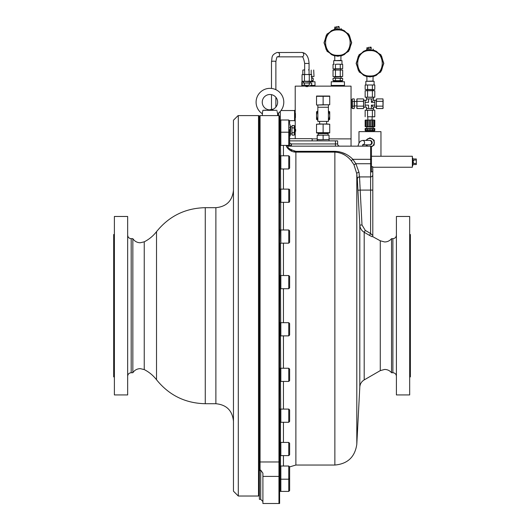<?xml version="1.0" encoding="UTF-8"?>
<svg xmlns="http://www.w3.org/2000/svg" width="530" height="530" viewBox="0 0 530 530"><rect width="100%" height="100%" fill="white"/><g stroke="black" fill="none" stroke-linecap="round" stroke-linejoin="round"><path stroke-width="0.79" d="M277.044 111.346L277.634 113.705A13.846 13.846 0 0 0 269.942 88.344A13.846 13.846 0 0 0 262.251 113.705L262.893 110.32L276.998 110.32L262.893 110.32M262.251 102.191A7.692 7.692 0 0 0 269.942 109.882A7.692 7.692 0 0 0 277.634 102.191A7.692 7.692 0 0 0 269.942 94.499A7.692 7.692 0 0 0 262.251 102.191M132.845 305.704L132.845 238.672C134.62 241.309 137.098 242.674 140.278 242.766L144.246 241.819L144.246 369.589L140.278 368.642C137.098 368.734 134.62 370.099 132.845 372.736L132.845 305.704M380.275 370.616L380.275 240.792L384.667 241.965C387.457 241.905 389.742 240.812 391.531 238.672L391.531 372.736C389.742 370.596 387.457 369.496 384.667 369.436L380.275 370.616L364.19 379.904L364.19 232.279L369.503 235.38L364.19 232.279C361.513 230.623 360.049 228.225 359.804 225.091L357.339 179.226A2.2 2.2 -90 0 1 359.532 176.914L360.181 190.098L370.602 190.098L370.602 176.914A2.2 2.2 0 0 0 372.802 174.715L372.802 236.645L371.841 236.645L369.503 235.38L370.602 233.498L372.802 235.519L372.802 236.645L371.841 236.645M372.173 142.63A2.2 2.2 90.5 0 0 369.721 140.443A2.2 2.2 0 0 1 372.173 142.63A2.2 2.2 90.5 0 1 369.973 144.829A2.2 2.2 0 0 1 369.721 144.809A2.2 2.2 0 0 0 372.173 142.63A2.2 2.2 0 0 1 369.973 144.829L369.483 144.829A2.2 2.074 90 0 0 371.557 142.63A2.2 2.074 90 0 0 369.483 140.43L369.973 140.43M316.536 104.774L316.536 96.036L329.726 96.036L329.726 104.774L316.536 105.046L323.128 104.774L323.128 96.308L329.726 96.308M374.147 143.928A4.372 4.372 -89.5 0 0 374.147 141.331M373.186 139.662A4.372 4.372 -89.5 0 0 370.934 138.363M369.012 138.363A4.372 4.372 -89.5 0 0 366.76 139.662M412.36 163.816L412.797 163.816L412.797 164.326L412.36 164.326M412.797 163.816L412.797 158.145L412.36 158.145M412.797 164.538L416.315 164.538L416.315 160.027L413.85 160.027A2.2 2.2 0 0 0 413.513 160.358M413.254 160.762A2.2 2.2 0 0 0 413.016 161.749L413.85 163.472L416.315 163.472M413.85 160.027L413.016 161.749A2.2 2.2 0 0 0 413.254 162.736M371.477 156.257L412.36 156.257L412.36 167.242L372.802 167.242M326.646 121.397L326.646 123.947L316.536 124.219L316.536 132.957L329.726 132.957L329.726 124.219L319.616 123.947L319.616 121.397M316.536 132.685L323.128 132.685L323.128 124.219M317.198 139.483L320.166 139.728L317.198 139.728L317.198 135.157L320.166 135.157L317.198 135.402M328.408 132.957L328.05 133.62L318.212 133.62L318.212 135.157M328.408 133.262L317.854 133.262L318.212 133.62M328.408 107.245L317.854 107.245L317.854 121.397L328.408 121.397L328.408 105.046M304.671 74.498L304.671 63.448L309.063 63.448L309.063 74.498M302.471 86.145L311.262 86.145M295.217 138.674L295.217 131.301L295.66 131.301L295.66 129.346L295.217 129.346L295.217 86.145L305.889 86.145L305.889 86.589L307.844 86.589L307.844 86.145L351.039 86.145L351.039 138.893L329.064 138.893M295.217 134.719L295.217 125.928M280.986 110.545L294.561 110.545L294.561 120.654L295.217 121.31M295.442 117.686L295.442 113.36L295.442 117.686M331.263 85.443L344.447 85.443L344.447 81.752L331.263 81.752L331.263 85.443A0.702 0.702 0 0 1 330.561 86.145M344.447 85.443A0.702 0.702 0 0 0 345.149 86.145M303.71 81.752L301.815 81.752L301.815 85.443A0.702 0.702 0 0 1 301.106 86.145M306.87 86.145L307.844 86.145M311.044 85.443L314.999 85.443A0.702 0.702 0 0 0 315.701 86.145M311.044 85.926L311.044 85.31L310.481 85.31L311.686 85.138L311.686 83.024L302.047 83.024L310.481 82.852M294.998 126.147L294.382 126.147L294.382 130.32L294.21 127.909L292.096 127.909L291.924 130.32L292.096 135.143L291.924 133.938L292.096 135.143L294.21 135.143L294.382 133.938L294.21 135.143L294.382 134.501L294.998 134.501M314.999 85.443L314.999 81.752L310.03 81.752M278.515 115.6L278.515 113.062L278.515 115.6M333.483 81.752L333.483 81.309L342.228 81.309L342.228 81.752M311.011 74.531L306.87 74.498L311.686 74.67L310.481 74.498L311.686 74.67L311.686 81.136L310.481 81.309L312.779 81.309L312.779 81.752M334.238 80.699L337.855 80.699L333.032 80.52L334.238 80.699L333.681 80.699L333.681 81.309M313.23 80.52L311.686 80.699L313.23 80.52L313.23 78.407L312.024 78.235M310.03 82.852L310.03 81.64L303.379 81.309M291.924 126.723L290.712 126.723L290.387 134.249M341.346 76.698L334.695 77.029L334.695 78.235M334.238 64.17L333.032 64.342L334.238 64.17L333.032 64.342L333.032 68.767L333.681 68.94L335.444 68.767L335.444 64.342L337.855 64.17L335.444 64.342M333.721 64.17L333.721 60.652L341.989 60.652L341.989 64.17M372.06 119.992L365.15 120.164L365.799 120.032L365.15 120.164L365.15 126.63L374.796 126.63L374.147 126.763L374.796 126.63L374.796 120.164L372.06 119.992L372.173 116.918M373.133 128.346L373.133 127.134L366.482 126.802M374.147 128.386L373.027 128.386L373.027 130.764L374.147 130.764L374.796 130.632L374.796 128.518L365.15 128.518L365.799 128.386L365.799 130.632L366.919 130.764L366.919 128.386L365.799 128.518M374.147 131.42L374.147 130.804L365.799 130.804L365.799 131.42M365.15 84.999L374.796 84.999L365.15 84.999L365.15 89.424L366.356 89.597L365.15 89.424M365.839 84.826L365.839 81.309L374.107 81.309L374.107 84.826M352.218 99.554L352.39 98.905L352.218 100.11L352.218 99.554L351.291 99.554L351.291 107.908L352.218 107.908L352.218 100.11L352.39 101.316L354.199 101.316L354.371 100.11L354.199 98.905L354.371 100.11L354.199 98.905L352.39 98.905L352.251 99.587M373.491 97.354L373.491 98.891L366.455 98.891L366.455 97.354M366.455 110.101L366.455 108.564L373.491 108.564L373.491 110.101M373.358 98.891L373.358 100.342L371.384 102.316L371.384 98.891M373.358 108.564L373.358 107.113L374.809 107.113M371.384 108.564L371.384 105.139L373.358 107.113M376.346 100.21L374.809 100.21L374.809 107.245L376.346 107.245M363.6 100.21L365.137 100.21L365.137 107.245L363.6 107.245M374.346 131.639L365.601 131.639M263.012 110.313L265.696 110.167M258.739 115.6L259.177 116.037L259.177 495.371L258.514 496.027L258.514 115.6L238.295 115.6L238.295 496.027L258.514 496.027M238.076 115.6L233.465 120.211L233.465 491.191L238.295 496.027M127.664 305.704L127.664 216.472L114.387 216.472L114.387 394.929L127.664 394.929L127.664 305.704M114.387 376.89L113.685 376.89L113.685 234.518L114.387 234.518M289.638 129.452L289.638 132.308M279.615 132.208L280.496 132.208L280.714 133.394L280.496 145.392L280.496 119.999L279.615 119.999M280.496 119.999L280.847 132.308M289.638 120.88L288.757 119.999L280.847 119.999L280.847 145.392L288.757 145.392L288.757 119.999L289.638 120.88L289.638 123.735M280.847 369.125L280.496 381.428L280.496 368.244L279.615 368.244M288.757 368.244L280.847 368.244L280.847 381.428L288.757 381.428L288.757 368.244L289.638 369.125L289.638 380.553L288.757 381.428M289.638 377.691L289.638 369.125M280.847 190.012A0.437 0.437 0 0 1 280.714 190.323L280.714 241.971L280.496 229.974L279.615 229.974M288.757 229.974L280.847 229.974L280.847 243.164L288.757 243.164L288.757 229.974L289.638 230.855L289.638 242.283L289.638 230.855M280.847 323.572L280.496 335.874L280.496 322.69L279.615 322.69M288.757 322.69L280.847 322.69L280.847 335.874L288.757 335.874L288.757 322.69L289.638 323.572L289.638 335L289.638 323.572M279.615 243.164L280.496 243.164L280.714 276.72L280.496 288.717L280.496 275.527L279.615 275.527M280.714 323.883L280.496 288.711L279.615 288.717M288.757 275.527L280.847 275.527L280.847 288.717L288.757 288.717L288.757 275.527L289.638 276.408L289.638 287.836L289.638 276.408M279.615 202.321L280.496 202.321L280.496 189.131L279.615 189.131M289.638 201.44A0.881 0.881 0 0 1 288.757 202.321L280.847 202.321L280.847 189.131L288.757 189.131A0.881 0.881 0 0 1 289.638 190.012L289.638 201.44L289.638 190.012M279.615 145.392L280.496 145.392L280.714 156.979L280.496 168.971L280.496 155.787L279.615 155.787M288.757 155.787L280.847 155.787L280.847 168.971L288.757 168.971L288.757 155.787L289.638 156.668L289.638 168.096L289.638 156.668M289.638 137.323L289.638 144.511L289.638 133.083L289.638 138.674L312.144 138.674L312.144 140.874L289.638 140.874M280.847 479.1L280.496 491.403L280.496 466.016L279.615 466.016M280.847 466.89L280.714 478.007L280.496 479.2L279.615 479.2M288.757 466.016L280.847 466.016L280.847 491.403L288.757 491.403L288.757 466.016L289.638 466.89L289.638 480.77M280.847 443.312L280.496 455.621L280.496 442.431L279.615 442.431M288.757 442.431L280.847 442.431L280.847 455.621L288.757 455.621L288.757 442.431L289.638 443.312L289.638 449.023L289.638 443.312M280.847 409.962L280.496 422.271L280.496 409.087L279.615 409.087M288.757 409.087L280.847 409.087L280.847 422.271L288.757 422.271L288.757 409.087L289.638 409.962L289.638 421.39L289.638 409.962M289.638 490.528L288.757 491.403L289.638 490.528L289.638 479.1L289.638 488.852M278.959 503.5L278.959 115.6L279.615 116.255L279.615 503.5L262.913 503.5L262.913 473.23L260.714 470.117L259.395 470.673L259.395 116.255L260.058 115.6L260.058 470.117M283.444 322.69L283.444 288.717M283.444 275.527L283.444 243.164M283.444 229.974L283.444 202.321M283.444 189.131L283.444 168.971M283.444 155.787L283.444 145.392M396.407 216.472L396.407 394.929L409.677 394.929L409.677 216.472L396.407 216.472M409.677 234.518L410.379 234.518L410.379 376.89L409.677 376.89M380.275 240.792L372.723 236.645M357.988 190.217L360.181 190.098L361.997 224.978L365.283 230.398L370.602 233.498L370.602 190.098L372.802 190.098L372.802 171.375L371.477 172.011L371.477 146.326A2.2 2.2 0 0 0 370.602 146.147L288.207 146.147C286.988 147.638 289.546 149.367 295.879 151.328L334.861 151.328C341.89 151.626 347.899 154.29 352.881 159.331L355.888 163.73L359.002 172.31A2.2 1.431 -3.6 0 0 356.809 173.847L353.974 164.757L351.244 160.729C346.971 155.462 341.512 152.587 334.861 152.11L334.861 465.042C347.673 463.896 354.994 456.953 356.809 444.213L356.809 173.847L357.246 179.226A2.2 2.2 -90 0 1 359.439 176.914L370.602 176.914A2.2 2.2 0 0 0 372.802 174.715L372.709 166.705M283.444 466.016L283.444 455.621M283.444 442.431L283.444 422.271M283.444 409.087L283.444 381.428M283.444 368.244L283.444 335.874M289.897 145.896L289.499 145.856M288.592 145.763L288.075 145.697M416.315 160.027L416.315 158.96L412.797 158.96M366.919 130.764L367.562 130.632L367.562 128.518L366.919 128.386M371.093 130.764L371.093 128.386L368.853 128.386L368.853 130.764L372.385 130.632L372.385 128.518L371.093 128.386M373.027 120.032L373.027 126.763L371.093 126.763L371.093 120.032L374.147 120.032M372.385 120.164L372.385 126.63M365.15 126.63L365.799 126.763L365.15 126.63M366.919 126.763L365.799 126.63L365.799 120.032L367.562 120.164L367.562 126.63L366.919 126.763L366.919 120.032M367.562 120.164L368.853 120.032L368.853 126.763L367.562 126.63M260.714 470.117L260.714 499.326L259.395 499.326L259.395 470.673M278.959 115.6L260.058 115.6M334.861 151.328L334.861 152.11L295.879 152.11C288.744 152.183 284.935 144.71 286.677 145.492L290.513 145.949L289.201 145.273M372.802 173.84L372.802 169.441L372.802 173.84M370.602 176.914L370.602 146.147A2.2 2.2 0 0 1 371.477 146.326L371.477 148.34M371.477 166.566L372.802 166.778L371.477 166.566M360.102 188.335L360.049 187.057M360.009 186.143L359.963 185.096M359.843 182.605L359.757 180.776M359.671 179.067L359.565 177.179M359.38 176.603L359.28 175.721M359.154 174.264L359.121 173.84M295.853 151.328L294.017 151.149M291.944 150.493L290.944 149.964M289.97 149.281L289.632 148.996M349.575 156.482L349.018 156.078M345.692 154.071L341.28 152.289M339.578 151.845L337.504 151.494M359.002 172.31L359.439 176.914M371.609 234.605L371.179 234.154M335.437 140.874L337.636 140.874L337.636 143.948L335.437 143.948L335.437 140.874L312.144 140.874M289.638 142.948L291.407 143.948L291.407 146.147A2.2 2.147 90 0 1 290.513 145.949L291.407 143.948L335.437 143.948L335.437 146.147M339.836 146.147A2.2 2.2 0 0 1 337.636 143.948A2.2 2.2 0 0 0 339.836 146.147M288.207 146.147A2.2 2.16 90 0 1 286.677 145.492M371.477 159.331L352.881 159.331L351.244 160.729M371.477 163.73L355.888 163.73L353.974 164.757M361.997 224.978L359.804 225.091L359.804 387.052C360.055 383.932 361.52 381.547 364.19 379.904M365.283 230.398L364.19 232.279M289.638 449.023L289.638 454.74L289.638 449.023M270.36 109.922L271.32 109.988M271.618 110.001L273.222 110.107M262.469 113.142L262.251 115.6M303.253 74.498L306.87 74.498L302.047 74.67L303.253 74.498L302.047 74.67L302.047 81.136L303.253 81.309L302.047 81.136M383.157 100.11L382.985 108.551L382.985 98.905L376.519 98.905L376.346 103.728L376.346 100.11M304.22 69.88L302.822 70.086L304.671 69.907L302.822 70.086L302.822 74.498M308.407 69.88L309.063 69.88M371.378 48.912L371.073 47.157L369.973 47.157C368.555 47.157 368.555 47.157 369.973 47.157L370.298 47.886M369.973 50.608C386.33 49.827 386.33 76.757 369.973 75.969C353.616 76.757 353.616 49.827 369.973 50.608L369.973 49.661L363.666 51.211L358.32 56.226L356.345 63.289L358.32 70.351L363.666 75.373L369.973 76.916L376.28 75.373L381.626 70.351L383.601 63.289L381.626 56.226L376.28 51.211L369.973 49.661L369.973 49.224C365.72 49.224 365.72 49.224 369.973 49.224C374.226 49.224 374.226 49.224 369.973 49.224L369.973 49.091C365.872 49.091 365.872 49.091 369.973 49.091C374.074 49.091 374.074 49.091 369.973 49.091C374.074 49.091 374.074 49.091 369.973 49.091C372.067 49.091 372.067 49.091 369.973 49.091C372.067 49.091 372.067 49.091 369.973 49.091C367.88 49.091 367.88 49.091 369.973 49.091C367.88 49.091 367.88 49.091 369.973 49.091L369.973 48.912C368.158 48.912 368.158 48.912 369.973 48.912C371.788 48.912 371.788 48.912 369.973 48.912L369.973 48.568M366.323 50.164L359.201 54.948L356.345 63.401L359.34 71.815L366.323 76.419M366.899 81.309L373.047 81.03L373.047 76.565L380.606 71.815L383.601 63.401L380.745 54.948L373.272 50.072L373.14 49.091M366.899 81.03L366.899 76.565M373.272 49.84L380.904 54.789L383.819 63.401L380.759 71.967L373.047 76.79M366.899 76.79L359.188 71.967L356.127 63.401L359.042 54.789L366.674 49.84M366.999 49.091L367.734 49.091M368.774 47.733L366.899 47.733L366.899 48.786L368.589 48.786M368.35 49.091L368.926 47.157M371.384 105.139L374.809 105.139M374.809 102.316L371.384 102.316M368.562 108.564L368.562 105.139C366.064 107.636 366.064 107.636 368.562 105.139L365.137 105.139M365.137 102.316L368.562 102.316C366.064 99.826 366.064 99.826 368.562 102.316L368.562 98.891M356.962 101.316L356.962 98.905L356.789 100.11L356.962 98.905L363.428 98.905L363.6 99.554L363.6 103.728L363.428 101.316L356.962 101.316L356.962 108.551L356.822 99.587M356.962 108.551L356.789 107.345L356.962 108.551L363.428 108.551L363.6 107.908L363.6 103.728L363.428 106.139L356.962 106.139M352.39 101.316L352.39 108.551L354.199 108.551L354.199 101.316M352.39 106.139L354.199 106.139M354.332 99.587L354.371 107.345M352.39 108.551L352.218 107.908M363.567 99.587L363.428 101.316M363.6 107.345L363.428 106.139M373.59 84.826L374.796 84.999L374.796 89.424L374.147 89.597L366.356 89.597L367.562 89.424L367.562 84.999M373.59 89.597L367.562 89.424M372.385 84.999L372.385 89.424M367.562 97.182L374.796 97.182L373.59 97.354L374.796 97.182L374.796 90.716L365.15 90.716L365.15 97.182L366.356 97.354L367.562 97.182L367.562 90.716L365.15 90.716M373.59 90.544L367.562 90.716M372.385 97.182L372.385 90.716M365.15 97.182L373.59 97.354M365.799 130.804L365.15 130.632L365.799 130.764L365.15 130.632L365.15 128.518M373.027 128.386L372.385 128.518M372.385 130.632L373.027 130.764M368.853 128.386L367.562 128.518M367.562 130.632L368.853 130.764M367.774 116.918L367.886 119.992M373.59 116.918L374.796 116.739L372.385 116.739L372.385 110.273L374.147 110.101L374.796 110.273L374.796 116.739L367.562 116.739L367.562 110.273L372.385 110.273M367.562 116.739L372.385 116.739M365.15 116.739L365.15 110.273L367.562 110.273M365.15 110.273L373.59 110.101M383.157 107.345L382.985 108.551L376.519 108.551L376.346 107.908L376.346 103.728L376.519 106.139L382.985 106.139M382.985 101.316L376.519 101.316M376.459 108.312L376.519 106.139M337.855 27.904L337.855 28.256C336.04 28.256 336.04 28.256 337.855 28.256C339.67 28.256 339.67 28.256 337.855 28.256L337.855 28.434C339.949 28.434 339.949 28.434 337.855 28.434C339.949 28.434 339.949 28.434 337.855 28.434C335.762 28.434 335.762 28.434 337.855 28.434C335.762 28.434 335.762 28.434 337.855 28.434C333.754 28.434 333.754 28.434 337.855 28.434C341.956 28.434 341.956 28.434 337.855 28.434C341.956 28.434 341.956 28.434 337.855 28.434L337.855 28.567C333.602 28.567 333.602 28.567 337.855 28.567C342.108 28.567 342.108 28.567 337.855 28.567L337.855 29.004L331.548 30.554L326.202 35.57L324.227 42.632L326.202 49.694L331.548 54.709L337.855 56.26L344.162 54.709L349.508 49.694L351.483 42.632L349.508 35.57L344.162 30.554L337.855 29.004L332.767 29.991M336.656 27.07L334.781 27.07L334.781 28.123L336.47 28.123M339.478 28.434L338.955 26.5L337.855 26.5C336.437 26.5 336.437 26.5 337.855 26.5L338.18 27.222M334.88 28.434L335.616 28.434M334.781 56.134L327.07 51.311L324.009 42.744L326.924 34.132L334.556 29.183M341.154 29.183L348.786 34.132L351.701 42.744L348.647 51.311L340.929 56.134M334.205 29.501L327.083 34.284L324.227 42.744L327.222 51.152L334.205 55.756M334.781 60.652L340.929 60.374L340.929 55.908L348.488 51.152L351.483 42.744L348.627 34.284L341.154 29.408L341.022 28.434M334.781 60.374L334.781 55.908M342.678 64.342L337.855 64.17L342.678 64.342L342.678 68.767L335.444 68.767M340.267 64.342L340.267 68.767M342.678 68.767L334.238 68.94M335.444 76.525L342.678 76.525L342.678 70.059L333.032 70.059L334.238 69.88L333.032 70.059L333.032 76.525L333.681 76.698L335.444 76.525L335.444 70.059L334.238 69.88M313.992 76.499L312.594 76.698L313.992 76.499L313.707 70.013M342.678 70.059L335.444 70.059M311.196 70.086L311.196 74.538M311.686 76.698L312.594 76.698L311.196 76.499M340.267 76.525L340.267 70.059M334.238 76.698L342.678 76.525M312.336 76.698L311.686 77.029M289.638 135.905L290.182 135.905L290.387 134.507L290.182 135.905L290.182 133.116L289.638 133.116M289.638 127.531L290.182 127.531L290.182 133.116M289.638 124.736L290.182 124.736L290.182 127.531M290.387 126.133L290.387 134.507M304.459 81.136L306.87 81.309L304.459 81.136L304.459 74.67M309.275 81.136L306.87 81.309L310.481 81.309L309.275 81.136L309.275 74.67M311.044 81.309L311.686 81.136L311.011 81.276M342.678 80.52L337.855 80.699L342.678 80.52L342.678 78.407L342.029 78.235L333.681 78.235L333.032 78.407L334.238 78.235L333.032 78.407L333.032 80.52L333.681 80.699M342.678 78.407L334.238 78.235M340.267 80.52L340.267 78.407M335.444 80.52L335.444 78.407M292.037 125.743L291.924 133.938L290.712 133.924M294.21 127.909L294.21 125.497L292.096 125.497L292.096 127.909M294.21 132.732L294.382 130.32L294.382 133.938L294.21 132.732L292.096 132.732M294.382 126.147L294.269 125.743M304.459 85.138L306.87 85.31L302.047 85.138L304.459 85.138L304.459 83.024M302.047 85.138L302.047 83.024M309.275 85.138L306.87 85.31L309.275 85.138L309.275 83.024M311.044 85.31L310.481 85.31M294.382 133.938L294.382 134.501M351.039 146.147L351.039 138.893M317.198 138.893L312.144 138.893M269.505 109.869L271.592 109.372A4.174 0.974 0 0 1 271.824 109.346A4.174 0.974 0 0 1 272.983 109.259M271.592 109.372L272.963 109.266M277.859 113.552L277.859 115.6M317.854 111.028L316.536 111.79L316.536 119.402L317.854 120.164M328.408 120.164L329.726 119.402L329.726 111.79L328.408 111.028M317.854 119.555A6.592 6.592 0 0 1 317.854 111.638M328.408 111.638A6.592 6.592 0 0 1 328.408 119.555M329.064 135.157L320.166 135.157L329.064 135.157M329.064 139.483L320.166 139.728L329.064 139.483L329.064 135.402M323.128 139.483L323.128 135.402M323.128 132.685L329.726 132.685M326.427 123.947L329.726 124.219M316.536 124.219L319.835 123.947M329.726 104.774L323.128 104.774M316.536 96.308L323.128 96.308M413.513 163.141A2.2 2.2 0 0 0 413.85 163.472M412.36 165.817L412.797 165.817L412.797 164.943L412.36 164.943M412.36 164.406L412.797 164.326M412.797 164.406L412.797 164.943M380.964 136.038L380.964 149.221M366.76 145.598A4.372 4.372 -89.5 0 0 367.376 146.147M371.477 146.737A4.372 4.372 -89.5 0 0 373.186 145.598M369.973 137.807L367.886 139.012A4.174 4.174 90.5 0 1 372.06 139.012L369.973 137.807M374.147 142.63L374.147 140.218L372.06 139.012A4.174 4.174 90.5 0 1 372.06 146.247L374.147 145.041L374.147 142.63M371.477 146.585L372.06 146.247A4.174 4.174 90.5 0 1 371.477 146.525M365.799 144.829L367.886 146.247M367.721 146.147A4.174 4.174 90.5 0 1 366.422 144.829M366.422 140.43A4.174 4.174 90.5 0 1 367.886 139.012L365.799 140.43M358.982 143.034L358.982 131.639L380.964 131.639L380.964 156.257M368.853 120.032L371.093 120.032M371.093 126.763L368.853 126.763M369.973 120.164L369.973 126.63M374.147 126.763L373.027 126.763M374.147 120.164L374.147 126.63M369.973 130.632L369.973 128.518M374.147 130.632L374.147 128.518M277.707 56.856A2.2 1.815 -90 0 0 277.746 56.856A2.2 1.815 -90 0 0 277.992 56.836A2.2 1.815 -90 0 0 279.562 54.656A2.2 1.815 -90 0 0 277.746 52.457A2.2 1.815 -90 0 0 277.501 52.477M304.671 63.448C303.677 58.366 302.762 56.167 301.928 56.856L277.654 56.862C277.13 56.14 276.534 57.743 275.878 61.685A2.2 0.51 180 0 0 273.679 61.175A2.2 0.51 180 0 0 272.42 61.268A2.2 0.51 180 0 0 271.486 61.685L271.486 88.43M301.928 56.856A2.2 1.815 -90 0 0 303.743 54.656A2.2 1.815 -90 0 0 301.928 52.457L276.952 52.523C270.724 55.239 272.427 57.677 271.486 61.685M301.815 85.443L302.69 85.443M233.465 421.304C232.418 410.624 226.562 404.761 215.882 403.721L215.882 207.68L205.269 207.68C185.308 208.131 169.057 216.127 156.522 231.663C153.19 235.963 149.096 239.348 144.246 241.819M215.882 403.721L205.269 403.721L205.269 207.68M205.269 403.721C185.308 403.27 169.057 395.281 156.522 379.745L156.522 231.663M132.845 372.736L131.182 372.736L131.182 238.672C129.042 238.46 127.869 237.288 127.664 235.154M279.615 461.431L278.959 461.975L260.058 461.975L259.395 461.431M280.496 335.868L280.714 369.436M279.615 381.428L280.496 381.428L280.714 410.28M279.615 422.271L280.496 422.271L280.496 442.437M280.496 455.615L280.496 466.022M279.615 168.971L280.496 168.971L280.714 190.323M391.531 238.672L392.889 238.672L392.889 372.736C395.022 372.941 396.195 374.114 396.407 376.247M295.879 151.328L295.879 465.042L334.861 465.042M357.935 146.147L359.022 142.954L360.46 141.159L362.513 140.43A2.2 2.074 90 0 1 363.063 144.75M279.615 476.41L262.913 476.41M288.757 202.321L288.757 189.131M369.973 47.952L369.973 47.157M364.885 75.929L369.973 76.916L369.973 75.969M337.855 26.5L337.855 27.288M337.855 55.312C321.498 56.101 321.498 29.163 337.855 29.952C354.212 29.163 354.212 56.101 337.855 55.312L337.855 56.26L332.767 55.272M337.855 29.952L337.855 29.004L342.943 29.991M280.277 111.413L280.277 119.999M309.063 63.448C308.626 56.664 306.247 53 301.928 52.457M317.198 139.728L317.198 140.874M275.878 61.685L275.878 89.683M275.878 97.295L275.878 107.086M294.561 110.545L295.217 109.882M310.03 81.64L310.355 81.309M290.712 126.723L290.387 126.392M334.695 77.029L334.364 76.698M335.106 69.88L335.106 68.94M366.813 127.134L366.813 128.346M372.723 90.544L372.723 89.597M356.789 101.528L354.371 101.528M277.634 115.6L277.634 113.705M156.522 379.745C153.19 375.445 149.096 372.06 144.246 369.589M132.845 238.672L131.182 238.672M131.182 372.736C129.042 372.941 127.869 374.114 127.664 376.247M280.496 335.874L279.615 335.874M288.757 168.971L289.638 168.096M288.757 145.392L289.638 144.511M280.496 455.621L279.615 455.621M280.496 491.403L279.615 491.403M289.546 478.709L289.638 479.1M295.879 465.042L289.638 466.89M359.804 387.052L356.809 444.213M362.513 140.43L369.483 140.43M363.017 144.829L369.483 144.829M362.474 146.147L363.163 144.624L362.513 144.829M260.714 499.326L262.913 501.519M391.531 372.736L392.889 372.736M392.889 238.672C395.022 238.46 396.195 237.288 396.407 235.154M280.714 479.411L280.582 478.709M288.757 422.271L289.638 421.39M288.757 455.621L289.638 454.74M280.714 443.623L280.496 442.431M280.847 479.2L288.757 479.2L289.638 478.318M280.714 467.202L280.496 466.016M289.546 132.699L288.757 132.208L280.847 132.208M288.757 288.717L289.638 287.836M288.757 335.874L289.638 335M288.757 243.164L289.638 242.283M280.714 131.996L280.582 132.699M215.882 207.68C226.562 206.64 232.418 200.777 233.465 190.098M375.061 50.648L369.973 49.661L364.885 50.648M369.973 76.916L375.061 75.929M366.674 50.072L366.806 49.091M373.272 50.072L373.624 50.164M373.047 76.565L373.624 76.419M373.358 100.342L374.809 100.342M366.588 108.564L366.588 107.113L365.137 107.113M365.137 100.342L366.588 100.342L366.588 98.891M356.789 105.927L354.371 105.927M367.224 90.544L367.224 89.597M373.133 127.134L373.464 126.802M374.147 130.804L374.796 130.632M336.232 28.434L336.755 26.5M334.688 28.434L334.556 29.408M337.855 56.26L342.943 55.272M341.154 29.408L341.505 29.501M340.929 55.908L341.505 55.756M340.604 69.88L340.604 68.94M312.004 77.029L312.004 78.235M341.015 77.029L341.015 78.235M303.71 81.64L303.71 82.852M312.581 80.699L312.581 81.309M342.029 80.699L342.029 81.309M289.605 120.654L294.561 120.654M302.69 85.31L302.69 85.926M271.486 94.651L271.486 109.392M317.854 107.245L317.854 105.046M328.05 133.62L328.05 135.157M329.064 139.728L329.064 140.874"/></g></svg>

